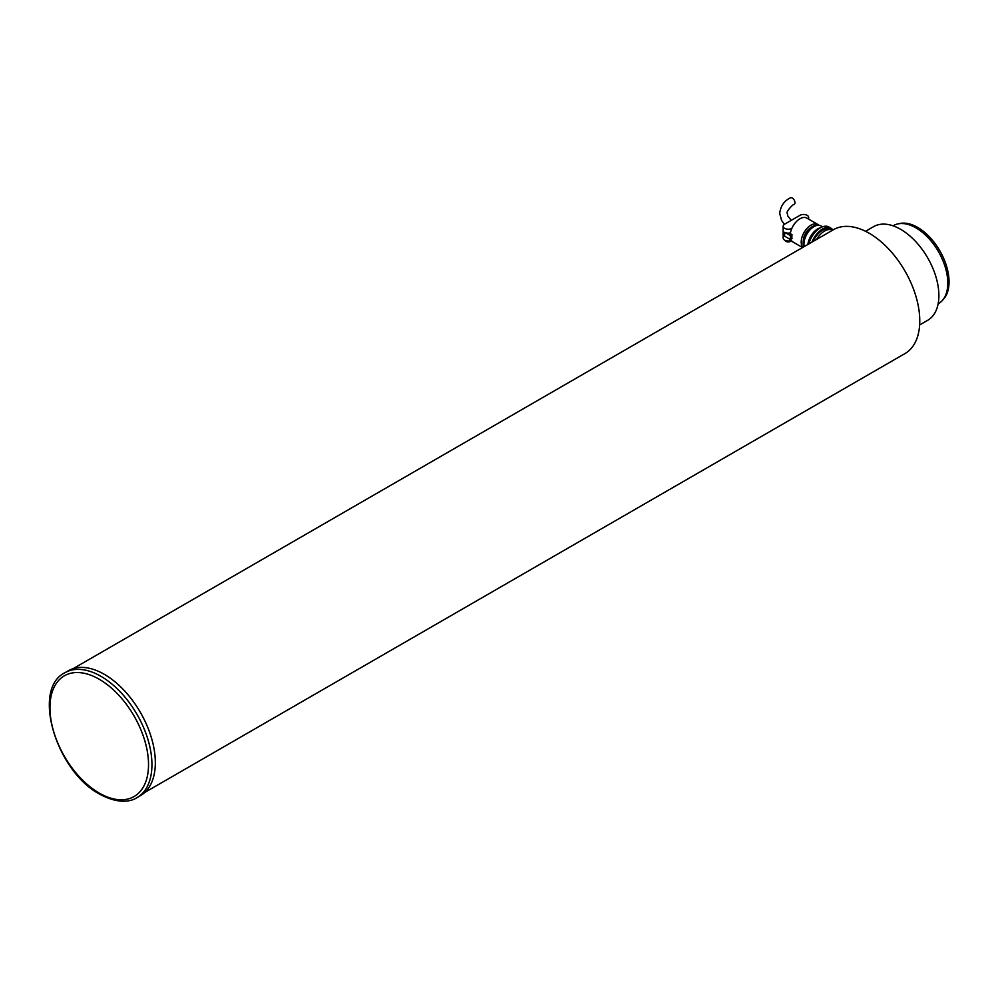 <?xml version="1.0" encoding="UTF-8"?>
<svg xmlns="http://www.w3.org/2000/svg" width="999" height="999" viewBox="0 0 999 999"><rect width="100%" height="100%" fill="white"/><g stroke="black" fill="none" stroke-linecap="round" stroke-linejoin="round"><path stroke-width="1.5" d="M893.056 225.824L893.406 225.624A45.067 26.024 60 0 1 898.076 223.863L900.037 223.464A44.431 25.649 60 0 1 932.367 240.135A44.431 25.649 60 0 1 949.05 281.805A44.431 25.649 60 0 1 943.655 299.013L942.332 300.512A45.067 26.024 60 0 1 938.473 303.684L938.123 303.883M898.076 223.863A45.067 26.024 60 0 1 930.881 240.771A45.067 26.024 60 0 1 947.801 283.054A45.067 26.024 60 0 1 942.332 300.512M144.743 792.469L904.957 353.571A71.516 41.284 -120 0 0 919.767 320.829A71.516 41.284 -120 0 0 888.548 248.863A71.516 41.284 -120 0 0 833.441 229.708L73.227 668.606M919.629 324.975L927.684 320.317A54.083 31.231 -120 0 0 927.684 257.867A54.083 31.231 -120 0 0 873.601 226.648L865.546 231.293M791.258 220.354L787.811 215.984L787.274 213.374C785.426 212.238 793.306 203.746 794.18 204.395A3.784 2.185 -120 0 0 794.967 202.66A3.784 2.185 -120 0 0 793.306 198.851A3.784 2.185 -120 0 0 790.396 197.827C784.215 200.799 780.644 205.981 779.695 213.374L781.568 220.442L784.415 224.3M822.552 226.81L821.016 225.924A14.123 8.154 120 0 0 810.139 229.708A14.123 8.154 120 0 0 803.97 243.918A14.123 8.154 120 0 0 804.27 246.553M818.381 225.262A13.524 7.805 120 0 0 808.378 230.045A13.524 7.805 120 0 0 803.121 242.944A13.524 7.805 120 0 0 803.87 246.778M818.93 225.287A13.824 7.98 120 0 0 817.894 224.463A13.824 7.98 120 0 0 807.242 228.172A13.824 7.98 120 0 0 801.21 242.083A13.824 7.98 120 0 0 802.834 247.377M790.446 232.842A5.107 2.947 180 0 1 784.64 232.268L784.64 236.189L790.371 239.51L792.007 238.561A13.824 7.98 -60 0 1 791.857 236.688A13.824 7.98 -60 0 1 792.007 234.64L790.309 233.654A13.824 7.98 120 0 1 797.002 220.991A13.824 7.98 120 0 1 806.842 218.094L817.894 224.463M790.771 239.273A13.824 7.98 120 0 0 793.019 242.033L802.559 247.54M784.989 240.297A3.309 1.911 0 0 0 785.913 241.346A3.309 1.911 0 0 0 791.42 240.522M810.639 227.809A10.814 6.244 120 0 0 803.346 240.459M820.679 227.66A14.123 8.154 120 0 0 807.891 244.455M818.98 228.721A13.524 7.805 120 0 0 808.328 244.206M832.929 229.995A17.12 9.89 120 0 0 831.018 228.234L828.895 226.998A17.12 9.89 120 0 0 808.878 243.881M831.018 228.234A17.12 9.89 120 0 0 811.975 242.095M830.206 229.495A15.622 9.016 120 0 0 813.223 241.383M832.604 230.195A16.221 9.366 120 0 0 816.558 239.46M792.007 234.64L790.371 235.577L784.64 232.268M790.371 239.51L790.371 235.577M791.87 228.334L791.857 228.346A5.107 2.947 180 0 1 786.288 228.983A5.107 2.947 180 0 1 783.141 226.261A5.107 2.947 180 0 1 784.64 224.176L799.937 215.334A5.107 2.947 180 0 1 805.506 214.698A5.107 2.947 180 0 1 808.653 217.42A5.107 2.947 180 0 1 808.066 218.793M783.141 226.261L783.141 238.037A5.107 2.947 0 0 0 785.976 240.672A5.107 2.947 0 0 0 791.333 240.384M137 797.639L140.397 795.666A72.115 41.633 -120 0 0 155.332 762.662A72.115 41.633 -120 0 0 123.851 690.097A72.115 41.633 -120 0 0 68.282 670.766L64.885 672.739C31.219 689.173 56.468 771.578 99.738 794.18C119.256 804.769 131.706 801.198 137 797.639A72.115 41.633 -120 0 0 151.935 764.622A72.115 41.633 -120 0 0 100.936 676.311A72.115 41.633 -120 0 0 64.885 672.739M99.238 679.245A69.705 40.247 60 0 1 148.526 764.622A69.705 40.247 60 0 1 99.238 793.081A69.705 40.247 60 0 1 49.95 707.704A69.705 40.247 60 0 1 99.238 679.245M808.653 217.42L808.653 219.131"/></g></svg>
